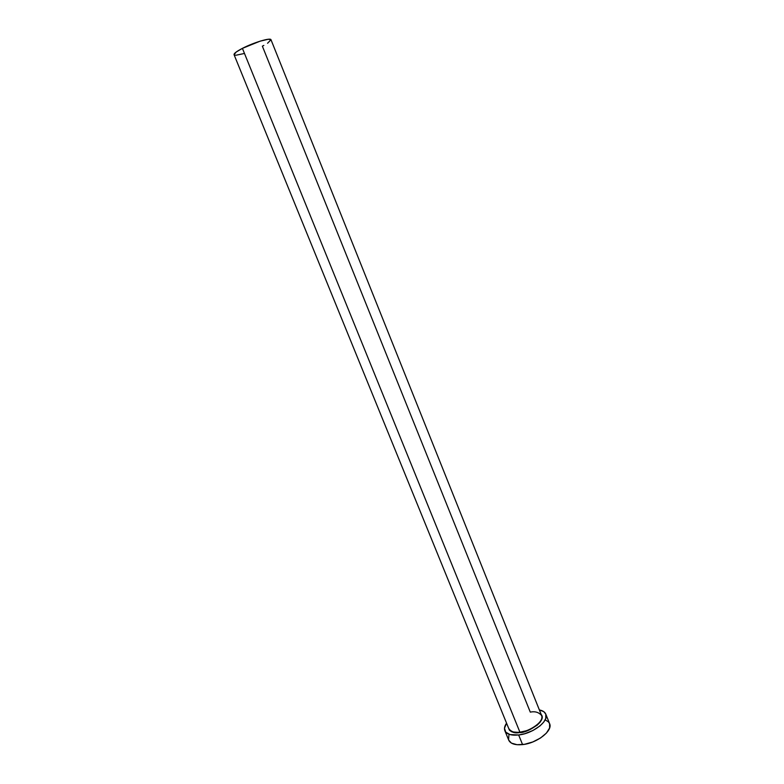 <?xml version="1.0" encoding="UTF-8"?>
<svg xmlns="http://www.w3.org/2000/svg" width="784" height="784" viewBox="0 0 784 784"><rect width="100%" height="100%" fill="white"/><g stroke="black" fill="none" stroke-linecap="round" stroke-linejoin="round"><path stroke-width="1.18" d="M267.56 43.257L270.999 39.749C270.754 37.397 253.614 42.522 242.413 48.363L260.082 41.17L268.265 39.259L270.999 39.749L541.607 715.537C544.4 721.006 531.454 731.051 519.919 732.197L242.413 48.363L519.919 732.197C515.176 733.118 511.482 731.972 508.845 728.777C510.247 731.648 513.941 732.785 519.919 732.197L528.23 730.345L537.079 725.259L540.117 722.211L541.842 719.183L542.116 716.449L541.185 714.489C547.31 721.329 525.966 733.51 519.929 732.511L519.919 732.197C525.329 732.824 544.606 723.113 541.607 715.537C538.843 712.264 535.07 711.127 530.288 712.127L262.366 46.178L263.836 45.423M242.413 48.363C236.621 51.381 233.838 53.479 234.053 54.664L236.249 51.999L242.413 48.363M549.604 723.652L549.584 728.032L546.419 733.089L540.539 737.989L532.846 741.938L524.574 744.3L517.038 744.702L511.433 743.114L508.718 740.155C510.492 743.81 515.108 745.28 522.565 744.594L518.655 734.971C511.207 735.696 506.601 734.275 504.857 730.698C504.014 728.503 504.592 726.004 506.562 723.181L504.484 728.228L505.749 732.148L510.031 734.588L518.655 734.971L522.565 744.594C537.02 743.261 553.151 730.59 549.604 723.652L545.801 714.146C549.31 720.966 533.11 733.569 518.655 734.971L524.79 733.706L532.953 730.482L539.902 725.984L543.645 722.211L545.762 718.467L545.782 714.097L543.743 711.637L539.363 709.932C542.734 710.588 544.88 711.99 545.801 714.146M519.929 732.511L511.874 731.864L509.463 730.257L508.414 727.728C510.433 732.04 514.265 733.638 519.929 732.511M508.885 735.314L508.591 739.802M549.574 723.593L548.388 721.829L545.272 719.918M243.628 53.635L236.17 55.194M235.406 55.203L234.102 54.753M508.845 728.777L234.053 54.664M508.728 740.165L504.857 730.698"/></g></svg>
